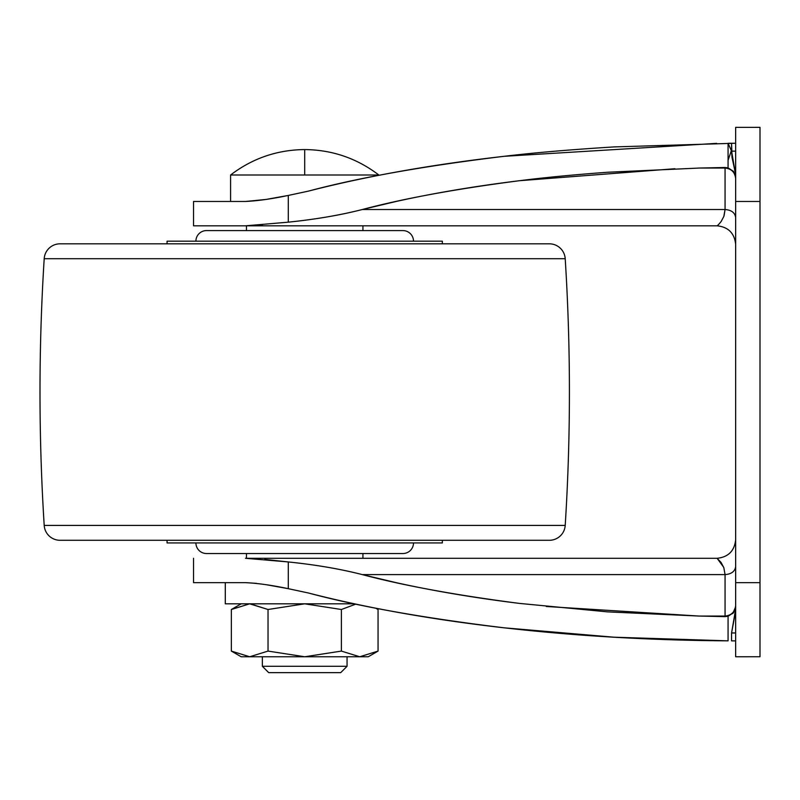 <?xml version="1.0" encoding="UTF-8"?>
<svg xmlns="http://www.w3.org/2000/svg" width="800" height="800" viewBox="0 0 800 800"><rect width="100%" height="100%" fill="white"/><g stroke="black" fill="none" stroke-linecap="round" stroke-linejoin="round"><path stroke-width="1.2" d="M378.82 175C356.93 158.31 332.23 149.84 304.71 149.57L304.71 175L378.82 175L304.71 175L304.71 149.57C277.19 149.84 252.49 158.31 230.59 175C252.48 158.31 277.18 149.84 304.71 149.57C332.22 149.84 356.93 158.31 378.82 175M241.18 603.82L231.35 609.5L249.69 603.82L231.35 609.5L231.35 651.09L249.69 656.76L268.03 651.09L268.03 609.5L304.71 603.82L268.03 609.5L268.03 651.09L304.71 656.76L341.38 651.09L341.38 609.5L304.71 603.82L341.38 609.5L355.82 604.11L341.38 609.5L341.38 651.09L359.72 656.76L368.24 656.76L378.06 651.09L359.72 656.76L378.06 651.09L378.06 609.5L375.63 608.17L378.06 609.5L375.83 608.21L378.06 609.5L378.06 651.09L359.72 656.76L341.38 651.09L304.71 656.76L268.03 651.09L249.69 656.76L241.18 656.76L231.35 651.09L249.69 656.76L231.35 651.09L231.35 609.5L249.69 603.82L268.03 609.5L250.21 603.83M262.35 656.76L262.35 666.29L347.06 666.29L347.06 656.76L347.06 666.29L262.35 666.29L268.71 672.65L340.71 672.65L347.06 666.29L340.71 672.65L268.71 672.65L262.35 666.29L262.35 656.76M230.59 175L304.71 175L230.59 175L230.59 201.47L230.59 175M225.29 582.65L225.29 603.82L354.5 603.82L225.29 603.82L225.29 582.65M249.69 603.82L268.03 609.5L304.71 603.82L341.38 609.5L355.84 604.11M375.63 608.17L378.06 609.5M368.24 656.76L304.71 656.76L268.03 651.09L249.69 656.76L359.72 656.76L341.38 651.09L304.71 656.76L249.69 656.76L231.35 651.09L241.18 656.76L249.69 656.76M193.53 225.82L193.53 201.47L193.53 225.82L717.12 225.82L245.47 225.82L288.29 222.17L245.47 225.82L193.53 225.82M256.53 583.35L245.47 582.65L193.53 582.65L193.53 558.29L193.53 582.65L245.47 582.65C257.76 583.23 272.04 585.24 288.29 588.68L308.43 593L288.29 588.68L288.29 561.95C315.67 564.77 340.33 568.99 362.29 574.6L725.06 574.6L725.06 616.07L699.32 616.07L725.06 616.63L725.06 616.07L699.32 616.07L607.68 611.88L519.48 603.41C455.92 595.17 403.52 585.57 362.29 574.6L725.06 574.6L723.82 567.64L725.06 574.6C731.44 574.09 734.97 571.42 735.65 566.6C734.97 571.42 731.44 574.09 725.06 574.6L725.06 616.63L728.07 616.26L728.07 640.84L614.17 637.21L504.1 627.81C423.96 618.08 358.74 606.47 308.43 593C366.79 607.99 432.01 619.59 504.1 627.81C576.19 636.03 650.84 640.37 728.07 640.84L728.07 616.26L733.54 612.71L735.65 606.82L732.72 613.61M760 656.71L760 582.65L760 656.75L735.65 656.76L735.65 127.36L760 127.35L760 582.65L760 127.41M716.63 143.37L504.1 156.31C432.01 164.53 366.79 176.13 308.43 191.12L288.29 195.44L308.43 191.12C358.74 177.65 423.96 166.04 504.1 156.31C533.52 152.78 570.21 149.65 614.17 146.91L735.65 143.24L728.07 143.28L728.07 167.86L699.32 168.05L725.06 168.05L725.06 209.52L362.29 209.52C340.33 215.13 315.67 219.34 288.29 222.17L288.29 195.44C272.04 198.88 257.76 200.89 245.47 201.47L193.53 201.47L245.47 201.47L266.05 199.45M716.64 640.74L728.07 640.84M723.82 216.48L721.09 221.61L718.36 224.76L721.09 221.61L723.82 216.48L725.06 209.52L362.29 209.52C403.52 198.55 455.92 188.94 519.48 180.71C543.98 177.59 573.38 174.77 607.68 172.24L699.32 168.05L725.06 168.05L725.06 167.49L699.32 168.05M245.53 225.82L262.35 224.93M396.15 201.47L362.29 209.52C340.37 215.15 315.71 219.36 288.29 222.17L288.29 195.44L267.64 199.15M245.47 558.29L717.12 558.29L245.47 558.29L288.29 561.95C315.71 564.76 340.37 568.97 362.29 574.6L396.15 582.65L362.78 574.73M723.82 567.64L721.09 562.5L717.12 558.29C728.29 557.12 734.47 550.94 735.65 539.76C734.47 550.94 728.29 557.12 717.12 558.29L723.69 567.31M735.65 127.41L735.65 582.65L760 582.65L735.65 582.65L735.65 656.71M735.65 201.47L760 201.47L735.65 201.47M717.12 225.82C728.29 227 734.47 233.18 735.65 244.35C734.47 233.18 728.29 227 717.12 225.82L718.36 224.76M264.78 559.42L288.29 561.95L288.29 588.68L266.03 584.67M735.65 640.88L731.56 640.87L735.65 640.88M362.29 574.6C409.45 586.71 461.84 596.31 519.48 603.41M546.28 606.48L699.32 616.07L728.07 616.26M362.78 209.39L396.06 201.47M674.9 168.73L519.48 180.71C461.84 187.8 409.45 197.41 362.29 209.52M735.65 611.3L731.56 632.97L731.56 640.87L731.56 632.97L735.65 632.97L731.56 632.97L735.65 609.13M731.56 143.25L731.56 151.15L731.56 143.25L728.07 143.28L731.56 143.25L732.04 157.48L735.58 174.02L732.04 157.48L731.56 151.15L728.07 143.28M731.56 151.15L735.65 151.15L731.56 151.15L735.65 174.59M735.65 605.51A10.59 10.56 0 0 1 725.06 616.07C731.44 615.4 734.97 611.88 735.65 605.51M724.08 215.7L725.06 209.52C731.44 210.03 734.97 212.69 735.65 217.52C734.97 212.69 731.44 210.03 725.06 209.52L725.06 167.49L728.07 167.86L733.54 171.41L735.65 177.3M725.06 168.05A10.59 10.56 180 0 1 735.65 178.61C734.97 172.24 731.44 168.72 725.06 168.05M728.07 160.34L731.56 149.99M735.65 614.99L735.65 613.93M735.65 170.22L735.65 168.99M362.94 558.29L362.94 553.53L362.94 558.29M246.47 553.53L246.47 558.29L246.47 553.53M206.5 553.53L402.91 553.53A10.59 10.59 0 0 0 413.5 542.94A10.59 10.59 0 0 1 402.91 553.53L206.5 553.53A10.59 10.59 0 0 1 195.91 542.94A10.59 10.59 0 0 0 206.5 553.53M167.06 542.94L442.35 542.94L442.35 540.29L442.35 542.94L167.06 542.94L167.06 540.29L167.06 542.94M60.05 540.29L549.36 540.29A15.88 15.88 0 0 0 565.21 525.41L44.2 525.41A15.88 15.88 0 0 0 60.05 540.29A15.88 15.88 0 0 1 44.2 525.41L565.21 525.41A2117.65 2117.65 0 0 0 565.21 258.71L44.2 258.71A2117.65 2117.65 0 0 0 44.2 525.41A2117.65 2117.65 0 0 1 44.2 258.71L565.21 258.71A15.88 15.88 0 0 0 549.36 243.82L60.05 243.82A15.88 15.88 0 0 0 44.2 258.71A15.88 15.88 0 0 1 60.05 243.82L549.36 243.82A15.88 15.88 0 0 1 565.21 258.71A2117.65 2117.65 0 0 1 565.21 525.41A15.88 15.88 0 0 1 549.36 540.29L60.05 540.29M442.35 243.82L442.35 241.18L167.06 241.18L167.06 243.82L167.06 241.18L442.35 241.18L442.35 243.82M413.5 241.18A10.59 10.59 0 0 0 402.91 230.59L206.5 230.59A10.59 10.59 0 0 0 195.91 241.18A10.59 10.59 0 0 1 206.5 230.59L402.91 230.59A10.59 10.59 0 0 1 413.5 241.18M362.94 230.59L362.94 225.82L362.94 230.59M246.47 225.82L246.47 230.59L246.47 225.82M60.05 243.82L82.35 243.82M527.06 243.82L549.36 243.82"/></g></svg>
